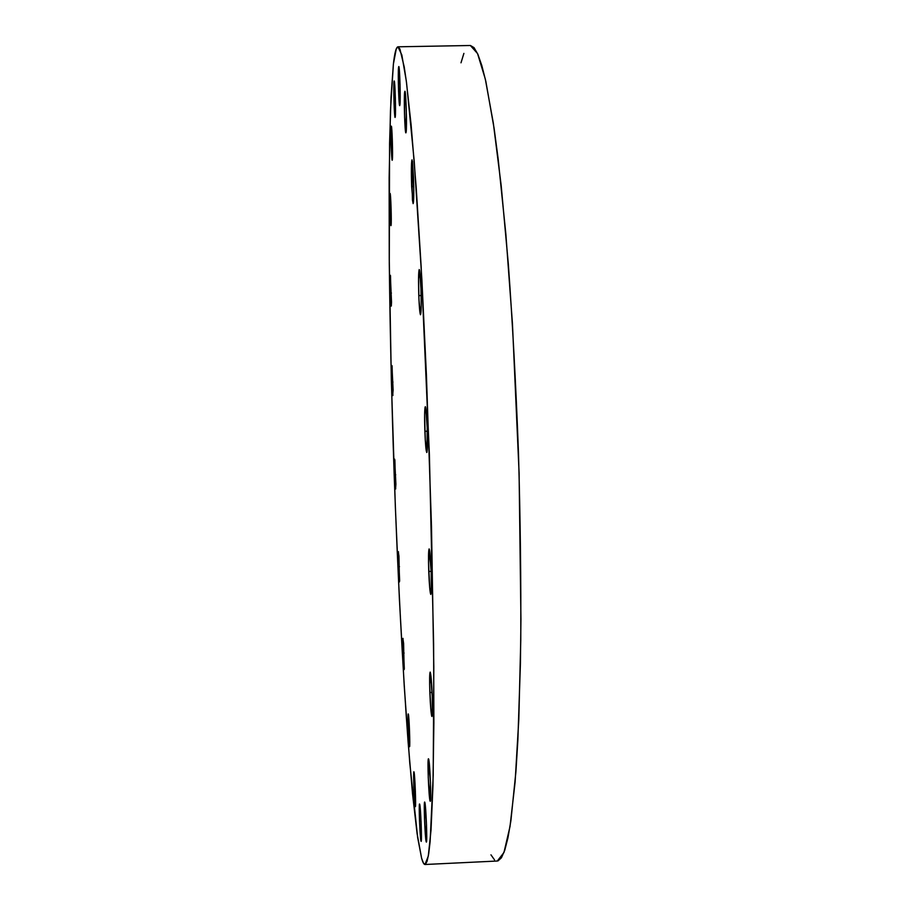 <?xml version="1.0" encoding="UTF-8"?>
<svg xmlns="http://www.w3.org/2000/svg" width="910" height="910" viewBox="0 0 910 910"><rect width="100%" height="100%" fill="white"/><g stroke="black" fill="none" stroke-linecap="round" stroke-linejoin="round"><path stroke-width="1.36" d="M389.98 193.796L391.129 209.471L390.982 225.646C390.322 226.454 389.389 196.935 389.98 193.796L390.094 193.432C390.754 192.522 391.698 222.643 391.084 225.35L390.037 212.758L389.98 193.796M390.333 293.054L390.356 275.264L391.516 302.097L391.334 305.931L390.982 304.623L390.333 293.054L390.492 275.662L391.266 306.101L390.333 293.054L391.425 293.031L390.333 293.054M391.926 382.075L391.937 365.524L393.12 390.083L392.699 394.894L392.039 384.941L392.096 366.116L392.881 395.566L391.926 382.075L392.983 382.041L391.926 382.075M394.667 474.792L394.667 459.152L395.896 484.177L395.577 488.818L394.769 477.659L394.872 459.994L395.668 489L394.667 474.792L395.713 474.758L394.667 474.792M398.398 566.68L398.409 551.642L399.638 580.83L398.307 563.756L398.307 551.938L398.944 556.067L399.479 581.899L398.398 566.68L399.479 566.634L398.398 566.68M402.982 653.096L402.993 638.342L404.313 668.782L402.88 650.093L402.914 638.524L403.608 643.484L404.154 669.612L402.982 653.096L404.108 653.05L402.982 653.096M409.454 746.655C408.658 745.233 407.464 713.144 408.249 713.906L409.557 731.958L409.454 746.655L408.215 728.683L408.306 713.975C409.09 714.873 410.319 747.611 409.523 746.757L409.454 746.655M415.21 806.522C414.312 804.338 413.049 770.929 413.902 771.748L415.381 791.529L415.21 806.522L413.834 786.888L413.993 771.885C414.869 773.477 416.177 807.614 415.324 806.692L415.21 806.522M420.989 841.159C419.965 838.417 418.611 803.109 419.555 803.985L421.08 821.81L421.148 841.397L419.601 823.47L419.681 804.167C420.682 806.249 422.092 842.387 421.125 841.397L420.989 841.159M426.21 841.83C425.038 838.872 423.571 801.118 424.663 802.051L426.517 825.086L426.21 841.83L424.504 819.034L424.799 802.245C425.937 804.44 427.472 843.138 426.369 842.091L426.21 841.83M430.1 801.073C428.781 798.457 427.211 757.825 428.462 758.792L430.475 782.736L430.1 801.073L428.235 777.311L428.587 758.94C429.873 760.68 431.522 802.392 430.248 801.278L430.1 801.073M429.85 692.521C429.452 680.066 429.554 673.264 430.157 672.092C430.942 673.616 431.636 681.601 432.25 696.036L432.239 715.499L431.829 716.409L431.579 715.578L430.748 708.537L429.634 684.286L430.237 672.149L432.25 696.036C432.637 708.594 432.534 715.408 431.943 716.5C431.135 714.851 430.441 706.854 429.85 692.521L432.102 692.43L429.85 692.521M428.747 571.457C428.326 557.83 428.451 550.311 429.133 548.889C429.929 550.209 430.612 557.864 431.192 571.844L431.192 592.888L430.521 593.911L429.679 587.485L428.53 562.869L429.133 548.889L431.192 571.844C431.624 585.596 431.488 593.127 430.805 594.446C430.009 593.002 429.315 585.346 428.747 571.457L431.181 571.366L428.747 571.457M424.856 431.283C424.413 416.598 424.56 408.397 425.311 406.668C426.051 407.76 426.688 414.823 427.222 427.871L426.858 452.475L425.266 439.803L424.617 414.789L424.993 407.589L425.448 406.804L425.721 407.737L427.222 427.871C427.666 442.692 427.518 450.905 426.779 452.52C426.028 451.326 425.391 444.251 424.856 431.283L427.336 431.203L424.856 431.283M418.793 295.602C418.338 280.223 418.486 271.533 419.237 269.519C419.897 270.384 420.477 276.765 420.955 288.641L421.205 305.646L420.443 314.724L418.964 299.845L418.532 278.949L419.521 270.088L420.955 288.641C421.41 304.167 421.262 312.869 420.511 314.758C419.84 313.802 419.26 307.421 418.793 295.602L421.148 295.534L418.793 295.602M411.638 186.459C411.183 170.932 411.32 162.06 412.037 159.841L413.8 189.815L413.515 201.895L413.14 203.635L412.446 200.098L411.502 163.948L411.798 160.422L412.457 161.252L413.527 176.995C413.982 192.67 413.845 201.554 413.129 203.635L411.638 186.459L413.766 186.413L411.638 186.459M404.666 91.978L405.667 96.358L406.338 110.815L405.894 132.871C404.836 133.906 403.733 97.256 404.666 91.978L404.904 91.228C405.974 90.033 407.077 127.684 406.11 132.246L404.586 117.333L404.666 91.978M398.569 67.329L400.059 84.653L399.717 105.651C398.796 106.618 397.784 72.527 398.569 67.329L398.785 66.544C399.706 65.44 400.73 100.407 399.911 104.991L398.557 91.33L398.569 67.329M391.175 126.683L392.301 139.162L392.21 160.285C391.493 161.138 390.549 130.676 391.175 126.683L391.323 126.149C392.051 125.193 392.995 156.338 392.346 159.841L391.232 147.261L391.175 126.683M394.019 81.65L395.361 97.996L395.099 117.458C394.303 118.368 393.336 86.37 394.019 81.65L394.201 80.967C395.008 79.944 395.986 112.703 395.27 116.878L394.053 103.979L394.019 81.65M393.393 64.075C394.644 52.848 396.168 47.092 397.977 46.808L401.822 54.953L406.258 80.66L411.127 124.954L416.188 187.528L421.137 266.311L429.406 455.057L433.615 643.939L433.877 722.881L432.955 785.648L431.022 830.17L428.291 856.117L424.993 864.5C423.901 864.489 422.763 862.373 421.592 858.153L417.076 833.469L412.526 793.713L408.135 742.367C402.459 665.915 397.636 571.378 394.178 474.861C391.687 401.549 390.06 330.99 389.287 263.183L389.582 143.518L391.016 97.199L393.393 64.075L390.47 110.417L389.139 177.712L389.252 259.066L391.334 380.13L395.338 506.449L399.41 599.383L404.267 686.402L409.75 762.773L417.644 837.462L421.592 858.153L423.503 863.237L425.345 864.409L427.074 861.349L428.678 853.796L430.134 841.545L433.205 775.297L433.808 666.666L431.488 526.446L426.415 374.943L421.876 279.666L414.209 161.07L406.577 83.037L404.211 66.896L399.911 48.981L398.011 46.808L396.282 48.799L393.393 64.075M425.004 864.5L497.315 861.019L503.958 852.499L510.021 826.473L515.117 781.94L518.814 719.241L520.759 640.447C521.089 581.058 520.327 518.279 518.45 452.122C515.959 385.976 512.58 323.277 508.326 264.036L501.183 185.549L493.345 123.237L485.326 79.136L477.557 53.565L470.368 45.5L397.977 46.808M490.956 854.831L494.483 859.825M497.998 860.905L501.433 857.777L504.777 850.167L507.939 837.86L510.897 820.695L515.924 771.589L517.881 739.807L520.429 663.128L520.929 619.164L519.098 472.995L512.444 323.653L505.858 234.097L498.191 159.204L494.119 128.446L485.86 81.502L481.788 65.44L477.841 54.202L474.042 47.639L470.436 45.5M463.895 53.394L460.995 62.813"/></g></svg>
